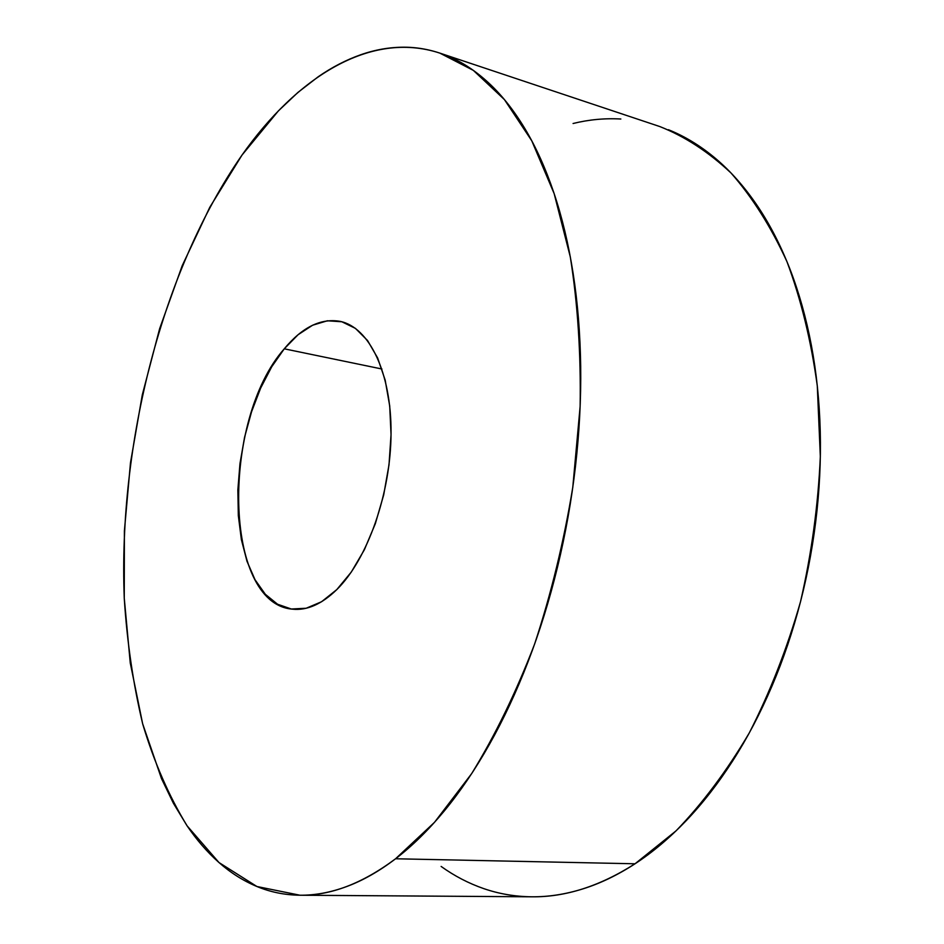 <?xml version="1.0" encoding="UTF-8"?>
<svg xmlns="http://www.w3.org/2000/svg" width="944" height="944" viewBox="0 0 944 944"><rect width="100%" height="100%" fill="white"/><g stroke="black" fill="none" stroke-linecap="round" stroke-linejoin="round"><path stroke-width="1.42" d="M284.262 348.82L381.931 369.01L284.262 348.82L271.683 366.827L260.662 388.067L251.552 411.796L244.579 437.225L239.977 463.551L237.853 489.948L238.325 515.589L241.381 539.638L246.998 561.302L255.045 579.758L265.323 594.295L277.548 604.231L291.318 609.01L306.175 608.255L321.55 601.753L336.819 589.575C321.774 604.184 306.989 610.709 292.463 609.163C223.244 603.712 221.144 420.127 284.262 348.82C302.257 327.131 320.925 317.975 340.241 321.385C369.234 327.426 391.394 372.55 391.052 433.025C390.84 493.417 367.476 559.426 336.819 589.575L351.31 572.04L364.36 549.774L375.334 523.684L383.689 494.916L389.011 464.778L391.04 434.677L389.719 406.014L385.164 380.078L377.635 357.965L367.558 340.536L355.428 328.37L341.834 321.762L327.356 320.783L312.57 325.232L298.044 334.754L284.262 348.82M668.423 129.717C684.081 135.971 699.138 145.01 713.605 156.846C728.084 168.716 741.512 183.372 753.914 200.824C766.316 218.3 777.231 238.348 786.671 260.957C796.099 283.613 803.663 308.358 809.338 335.191C815.002 362.071 818.507 390.344 819.852 419.997C821.174 449.686 820.218 479.871 816.997 510.562C813.728 541.254 808.276 571.498 800.63 601.269C792.948 631.04 783.355 659.419 771.826 686.418C760.286 713.381 747.247 738.208 732.697 760.888C718.148 783.532 702.596 803.497 686.064 820.808C669.52 838.06 652.516 852.385 635.029 863.784L395.571 858.769C362.39 883.537 330.542 895.691 300.003 895.231L256.91 886.51L219.008 862.556L187.113 825.858C168.893 796.052 154.096 762.103 142.709 724.013C133.246 684.247 127.098 642.368 124.266 598.378C118.212 443.208 161.943 270.362 241.983 155.111L278.35 110.932L297.879 92.465L318.199 76.771C332.005 67.236 346.141 59.909 360.608 54.799C375.087 49.69 389.66 47.165 404.327 47.2C418.994 47.259 433.449 50.209 447.692 56.038C461.946 61.903 475.611 70.871 488.685 82.942C501.771 95.049 513.855 110.295 524.935 128.691C536.003 147.122 545.656 168.504 553.88 192.824C562.093 217.203 568.5 244.024 573.114 273.288C577.693 302.611 580.218 333.598 580.678 366.26C581.103 398.946 579.368 432.293 575.474 466.312C571.545 500.32 565.562 533.891 557.526 567.014C549.467 600.101 539.638 631.678 528.062 661.744C516.462 691.763 503.541 719.387 489.287 744.615C475.044 769.785 459.976 791.969 444.105 811.167C428.234 830.307 412.056 846.178 395.571 858.769C379.11 871.312 362.791 880.587 346.613 886.569C330.459 892.528 314.812 895.408 299.685 895.219C284.557 895.006 270.208 892.068 256.638 886.392C243.08 880.717 230.466 872.704 218.796 862.368C207.137 852.019 196.517 839.782 186.947 825.622L173.413 803.273L161.518 778.658L142.638 723.741L130.26 662.971L124.254 598.142L124.396 530.882L130.496 462.654L142.308 394.816L159.63 328.713L182.204 265.712L209.78 207.302L241.983 155.111C296.746 77.384 370.249 30.243 439.821 53.1L473.322 70.363L504.403 99.568L531.779 140.821L554.163 193.662L570.306 256.921C577.728 303.685 580.997 353.563 580.123 406.569L572.784 487.305C563.898 541.537 551.19 593.764 534.634 643.997C516.191 692.094 495.222 735.27 471.717 773.537L434.511 822.318L395.571 858.769L635.029 863.784L676.046 830.862C702.548 803.438 726.951 770.788 749.288 732.91C769.95 692.448 787.025 648.74 800.5 601.776C811.569 553.727 818.177 505.311 820.336 456.554L817.292 385.872C811.12 340.713 801.031 299.331 786.989 261.724C771.036 226.879 752.38 197.308 731.022 173C708.566 151.925 684.813 136.443 659.773 126.543L440.423 53.301M300.003 895.231L531.873 896.8C565.421 897.225 599.806 886.227 635.029 863.784C617.553 875.135 600.089 883.525 582.637 888.965C565.303 894.346 548.37 896.953 531.85 896.8M531.531 896.8C514.917 896.588 499.022 893.874 483.835 888.646C468.672 883.395 454.442 875.997 441.131 866.439M573.079 123.499C588.879 119.605 604.797 118.106 620.845 119.015"/></g></svg>
